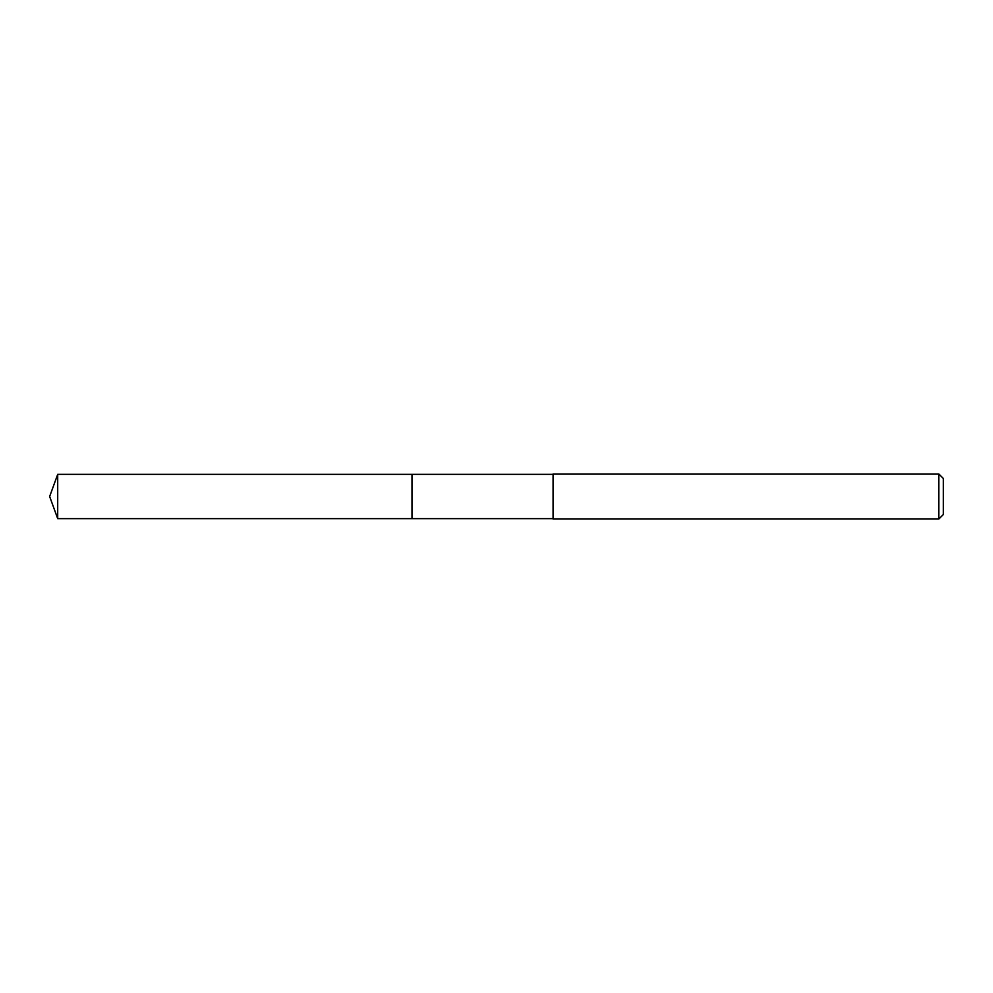 <?xml version="1.0" encoding="UTF-8"?>
<svg xmlns="http://www.w3.org/2000/svg" width="993" height="993" viewBox="0 0 993 993"><rect width="100%" height="100%" fill="white"/><g stroke="black" fill="none" stroke-linecap="round" stroke-linejoin="round"><path stroke-width="1.49" d="M553.064 474.356L57.706 474.356L57.706 518.644L411.971 518.644L411.971 474.356L411.971 518.644L553.064 518.644M57.706 518.644L49.65 496.5L57.706 474.356M553.064 473.984L553.064 519.016L938.844 519.016L938.844 473.984L553.064 473.984M938.844 473.984L943.35 478.489L943.35 514.511L938.844 519.016"/></g></svg>
